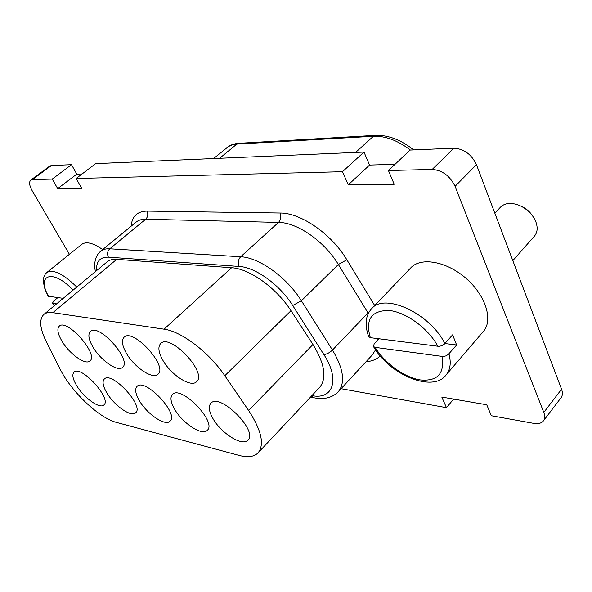 <?xml version="1.0" encoding="UTF-8"?>
<svg xmlns="http://www.w3.org/2000/svg" width="592" height="592" viewBox="0 0 592 592"><rect width="100%" height="100%" fill="white"/><g stroke="black" fill="none" stroke-linecap="round" stroke-linejoin="round"><path stroke-width="0.89" d="M532.141 215.333C529.603 211.477 526.192 208.584 521.929 206.645M494.853 213.209L500.469 207.178C504.739 203.034 510.792 202.346 518.629 205.121C525.274 207.866 530.454 212.262 534.147 218.315L536.012 222.274C537.928 227.942 537.395 232.567 534.421 236.141L512.82 260.628M56.536 303.903L52.488 303.185L53.635 301.113L57.824 297.643M76.782 287.076C63.411 273.83 53.398 268.997 46.738 272.572L45.318 274.029L43.852 276.908L43.342 282.007L44.948 289.192L48.122 296.207L63.233 298.338M368.587 336.537L370.34 337.677L438.894 346.364L441.662 345.765L444.148 344.344L452.621 334.835L456.632 344.995L448.233 354.527L445.746 355.94L442.971 356.525L375.084 347.356L373.485 346.542L374.181 343.848L378.902 338.772M444.977 343.545L456.632 344.995M444.895 343.634C430.088 313.309 384.349 292.47 371.687 308.654L410.811 267.806C420.845 256.869 446.442 261.198 465.993 278.321C485.677 295.304 493.417 320.228 483.368 331.446L446.116 374.914C450.334 369.837 451.289 362.807 448.973 353.816M46.738 272.572L81.763 244.341C86.277 241.21 93.247 242.957 102.66 249.572M69.412 254.294L32.197 190.772C29.326 185.57 28.853 182.018 30.769 180.116L32.427 179.598L52.251 179.095L57.705 188.604L81.681 188.293L76.168 178.488L342.487 171.71L348.274 184.837L394.191 184.245L388.441 170.54L432.19 169.43C442.313 170.244 449.942 175.883 455.078 186.339L543.804 412.409C545.121 415.895 544.995 418.722 543.434 420.875C541.451 423.273 538.217 424.101 533.71 423.354L491.36 415.732L486.757 404.773L441.802 397.062L446.472 407.659L341.096 388.692M543.434 420.875L561.053 397.706C562.652 395.515 562.822 392.674 561.556 389.203L476.449 164.665C471.491 154.32 463.958 148.829 453.857 148.192L410.064 150.079L388.441 170.54M82.103 173.974L76.79 174.137L71.484 164.687L51.408 165.553L49.713 166.1L30.769 180.116M395.034 164.302L369.556 165.087L363.991 152.07L95.682 163.636L76.168 178.488M212.617 417.967C208.902 411.122 208.317 406.216 210.87 403.256C219.691 392.311 258.623 431.02 247.885 440.145C242.409 446.856 220.527 432.863 212.617 417.967M162.674 359.936C158.441 352.21 157.775 346.749 160.676 343.545C170.104 332.83 207.814 372.923 196.559 381.714C190.979 387.975 170.718 374.758 162.674 359.936M126.392 353.269C122.085 345.61 121.308 340.274 124.061 337.248C132.845 327.502 168.476 366.396 157.975 374.248C152.869 379.812 134.258 367.284 126.392 353.269M174.477 408.946C170.659 402.109 169.978 397.284 172.427 394.472C180.701 384.504 217.36 422.118 207.281 430.295C202.257 436.26 182.225 423.036 174.477 408.946M76.805 385.858C72.786 379.146 71.847 374.588 73.993 372.183C80.808 364.494 112.214 398.986 103.874 404.972C99.937 409.309 84.042 397.972 76.805 385.858M139.349 400.643C135.442 393.835 134.673 389.092 137.026 386.428C144.781 377.319 179.457 413.86 170 421.201C165.375 426.536 146.927 414.008 139.349 400.643M62.145 341.466C57.735 333.984 56.765 328.893 59.237 326.185C66.874 318.037 99.101 354.623 89.917 360.965C85.618 365.449 69.634 354.105 62.145 341.466M92.996 347.134C88.622 339.556 87.749 334.339 90.361 331.483C98.546 322.588 132.364 360.306 122.551 367.351C117.875 372.331 100.67 360.424 92.996 347.134M106.886 392.97C102.919 386.206 102.061 381.551 104.31 379.021C111.577 370.666 144.522 406.164 135.642 412.779C131.38 417.582 114.3 405.675 106.886 392.97M43.86 314.433L107.115 261.864C109.476 259.918 112.68 259.074 116.713 259.34L231.59 267.732C249.358 268.568 276.471 287.919 290.983 310.719L312.968 344.5C324.816 363.969 327.028 378.281 319.606 387.434L258.075 452.836C264.668 444.525 261.509 430.391 248.61 410.448L224.819 375.72C209.072 352.292 181.3 331.291 164.043 329.182L52.836 312.665C48.951 312.117 45.961 312.702 43.86 314.433C38.946 319.369 39.819 328.59 46.465 342.109L60.051 369.001C71.07 391.445 99.101 418.107 116.513 422.422L239.272 455.448C247.796 457.705 254.064 456.832 258.075 452.836M453.642 399.089L446.472 407.659M71.484 164.687L52.251 179.095M76.79 174.137L57.705 188.604M363.991 152.07L342.487 171.71M369.556 165.087L348.274 184.837M48.64 296.466C35.831 274.311 53.073 268.524 73.075 290.161M54.56 305.539L52.991 303.415M441.972 356.48C444.792 373.707 437.51 381.522 420.128 379.916C404.173 377.363 384.874 363.281 375.084 347.356M370.34 337.677C365.109 319.562 371.347 310.489 389.033 310.46C405.816 311.991 428.364 328.375 437.895 346.335M374.692 305.516L346.875 259.792C331.587 233.966 300.706 212.735 279.986 213.016L146.986 211.092C137.255 211.314 131.972 216.346 131.143 226.196M366.034 361.712C371.909 361.283 376.667 359.366 380.308 355.947M213.571 158.56L228.505 146.52L231.99 144.959L236.844 144.1L219.617 158.293M226.684 147.8C229.999 145.092 234.069 143.597 238.887 143.301L236.844 144.1L373.397 136.286L355.614 152.433M369.253 311.806L368.009 312.946L368.335 313.479M377.185 338.557L377.252 340.548M375.58 349.791L372.353 354.874L338.247 391.778C345.528 382.772 343.612 368.868 332.482 350.05L301.387 300.78C286.95 277.352 259.015 257.379 240.678 256.758L109.772 248.795C105.931 248.588 102.86 249.417 100.573 251.282L136.16 222.081C138.58 220.106 141.747 219.158 145.662 219.225C147.904 216.961 148.348 214.245 146.986 211.092M346.875 259.792L338.343 264.469L368.009 312.946L332.482 350.05C329.7 352.691 326.828 354.208 323.891 354.601C340.296 379.746 332.956 400.007 311.895 395.626M96.607 270.603C96.082 261.427 100.011 256.943 108.395 257.157C106.952 253.968 107.418 251.178 109.772 248.795L145.662 219.225L278.521 222.407C280.874 219.787 281.363 216.65 279.986 213.016M108.395 257.157L239.146 266.452C237.666 262.767 238.176 259.533 240.678 256.758L278.521 222.407C297.088 222.363 324.594 241.41 338.343 264.469L301.387 300.78L292.714 305.502L323.891 354.601M239.146 266.452C255.359 267.184 279.92 284.863 292.714 305.502M311.496 396.048L314.078 397.809M248.61 410.448L312.968 344.5M52.836 312.665L116.713 259.34M164.043 329.182L231.59 267.732M224.819 375.72L290.983 310.719M410.419 150.065C397.691 140.422 385.355 135.827 373.397 136.286L375.498 135.376L238.887 143.301M561.556 389.203L543.804 412.409M51.408 165.553L32.427 179.598M453.857 148.192L432.19 169.43M476.449 164.665L455.078 186.339M52.488 303.185L54.36 305.709M373.485 346.549C390.18 375.735 433.596 392.659 446.116 374.914M368.646 336.685C364.517 324.623 365.53 315.284 371.687 308.654M95.379 271.617C93.684 262.567 95.408 255.788 100.573 251.282M310.489 397.121L313.767 397.75C324.246 399.741 332.408 397.743 338.247 391.778M413.697 149.924C400.91 139.779 388.174 134.932 375.498 135.376"/></g></svg>
